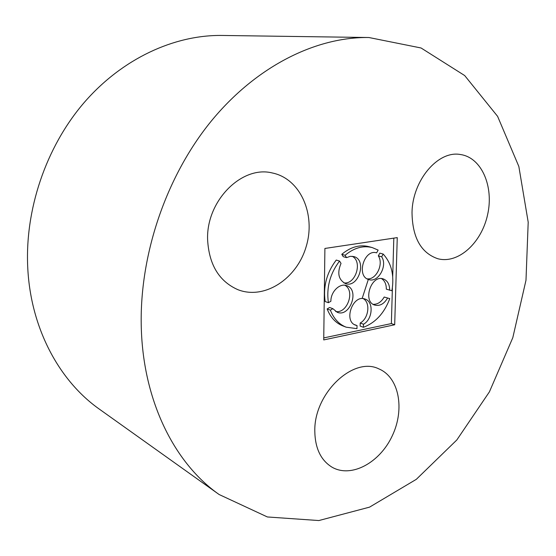 <?xml version="1.0" encoding="UTF-8"?>
<svg xmlns="http://www.w3.org/2000/svg" width="556" height="556" viewBox="0 0 556 556"><rect width="100%" height="100%" fill="white"/><g stroke="black" fill="none" stroke-linecap="round" stroke-linejoin="round"><path stroke-width="0.83" d="M412.017 212.705C412.427 237.62 421.024 252.959 437.808 258.728C458.22 264.232 481.538 242.944 487.598 214.713C494.027 186.566 481.649 157.473 460.437 154.526C438.107 150.183 412.364 180.332 412.017 212.705M141.3 327.998C143.344 401.988 175.022 463.669 219.14 494.527L267.387 516.962L318.859 520.548L369.545 507.142L416.312 479.335L456.83 439.956L489.419 391.841L512.799 337.714L525.99 280.245L528.2 222.178L518.838 166.452L497.606 116.357L464.691 75.56L421.073 47.99L368.906 37.516C316.246 36.738 256.372 65.956 210.995 121.423C165.806 176.968 139.104 256.024 141.3 327.998M368.906 37.516L222.087 35.452C174.396 34.785 122.271 58.463 83.977 102.777C45.87 147.187 24.533 210.203 27.807 268.854C31.018 329.11 59.645 381.263 99.573 409.299L219.14 494.527M362.276 298.113L368.517 278.841M314.8 431.046C315.071 448.24 320.819 460.292 332.043 467.193C351.336 478.341 379.866 462.655 392.251 435.848C404.99 409.209 399.138 377.302 378.872 368.885C353.581 356.083 314.008 393.05 314.8 431.046M207.617 239.893C209.063 264.802 219.161 281.405 237.919 289.69C264.614 300.17 296.932 278.709 306.189 246.537C315.982 214.526 300.567 178.747 272.377 172.986C241.902 165.09 205.984 200.931 207.617 239.893M323.731 339.924L394.697 324.767L397.255 237.614L324.899 248.456L323.731 339.924M323.759 337.916L391.368 323.578L394.697 324.767M391.368 323.578L392.39 287.848M392.71 276.645L393.815 238.128M367.127 278.848C376.183 280.099 383.946 264.093 378.309 255.871L379.811 253.126L383.181 254.057C391.57 263.315 394.482 275.547 391.91 290.746L386.316 289.162C386.357 284.234 384.759 280.71 381.527 278.605M373.152 304.32C377.607 304.473 381.291 302.04 384.189 297.029L389.777 298.628C384.307 313.146 375.515 322.702 363.422 327.296L363.492 324.238C372.784 319.297 373.903 301.498 365 299.038C352.831 294.124 343.149 321.264 355.68 325.204L357.035 325.58L356.973 328.659L346.145 327.178L342.892 325.927C335.72 323.064 330.466 317.4 327.136 308.934L330.375 310.13C333.704 318.623 338.958 324.308 346.145 327.178M389.777 298.628L384.189 297.029M363.283 298.662C370.685 302.707 368.663 318.498 360.212 323.015L360.149 326.066L363.422 327.296M383.181 254.057L381.673 256.816C387.859 265.81 378.066 283.115 368.732 279.557C355.986 276.332 364.145 248.727 376.627 252.862L378.143 250.096L372.228 247.573C363.047 245.286 353.998 247.858 345.081 255.28L346.555 257.636L350.217 256.337L353.831 256.573C367.433 259.895 358.53 288.55 345.436 283.595C338.465 279.744 336.992 273.017 341.03 263.405L339.542 261.056C330.021 273.656 326.302 287.535 328.387 302.7L330.889 301.248C330.674 291.837 339.66 282.941 346.541 285.603C359.975 289.398 350.113 317.691 337.235 312.291L332.863 308.677L329.625 307.489L327.136 308.934M335.671 311.513C347.333 313.855 355.409 290.663 344.838 285.235M339.542 261.056L336.255 260.055C326.754 272.607 323.057 286.43 325.149 301.533L328.387 302.7M343.851 282.886C355.618 284.825 362.922 261.327 352.115 256.267M372.228 247.573L368.871 246.655C359.704 244.376 350.669 246.927 341.773 254.314L343.247 256.663L346.555 257.636M378.309 255.871L381.673 256.816M341.773 254.314L345.081 255.28M332.863 308.677L330.375 310.13M354.415 324.593L357.035 325.58M360.212 323.015L363.492 324.238M389.659 290.232C389.638 284.338 387.504 280.571 383.258 278.917C371.165 274.435 362.324 301.595 374.744 305.084C379.769 306.3 384.029 303.979 387.525 298.127"/></g></svg>

